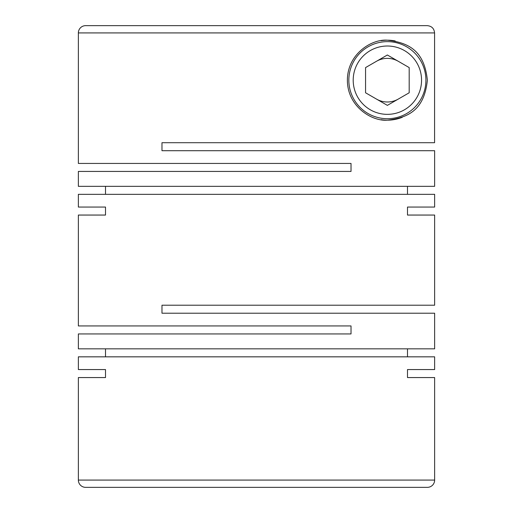 <?xml version="1.0" encoding="UTF-8"?>
<svg xmlns="http://www.w3.org/2000/svg" width="513" height="513" viewBox="0 0 513 513"><rect width="100%" height="100%" fill="white"/><g stroke="black" fill="none" stroke-linecap="round" stroke-linejoin="round"><path stroke-width="0.77" d="M105.511 369.559L78.361 369.559L105.511 369.559L105.511 377.562L78.361 377.562L78.361 480.078A7.272 7.272 0 0 0 85.633 487.35L427.367 487.35A7.272 7.272 0 0 0 434.639 480.078L434.639 377.562L407.489 377.562L434.639 377.562M407.489 369.559L434.639 369.559L407.489 369.559L407.489 377.562M434.639 369.559L434.639 356.836L78.361 356.836L78.361 369.559M434.639 215.056L407.489 215.056L434.639 215.056L434.639 305.216L161.98 305.216L161.98 313.212L434.639 313.212L434.639 348.84L78.361 348.84L78.361 333.937L351.02 333.937L351.02 325.935L78.361 325.935L78.361 215.056L105.511 215.056L78.361 215.056M407.489 207.06L434.639 207.06L407.489 207.06L407.489 215.056M434.639 207.06L434.639 194.337L78.361 194.337L78.361 207.06L105.511 207.06L78.361 207.06M105.511 207.06L105.511 215.056M105.511 348.84L105.511 356.836M407.489 348.84L407.489 356.836M381.037 40.7A39.988 39.988 0 0 1 387.373 40.194C371.713 38.847 347.339 53.955 347.384 80.265C347.423 106.486 371.784 121.517 387.373 120.17C408.694 117.721 424.257 109.686 427.367 80.246C424.328 50.716 408.733 42.65 387.373 40.194A39.988 39.988 0 0 1 395.202 40.963M434.639 186.334L78.361 186.334L78.361 171.432L351.02 171.432L351.02 163.435L78.361 163.435L78.361 32.922A7.272 7.272 0 0 1 85.633 25.65L427.297 25.65C431.722 26.086 434.145 28.51 434.575 32.922L434.575 142.71L161.98 142.71L161.98 150.707L434.639 150.707L434.639 186.334M78.361 377.562L105.511 377.562M100.176 25.65L85.633 25.65M402.256 117.297A39.988 39.988 0 0 1 381.05 119.67M387.373 41.643A38.533 38.533 0 0 1 425.912 80.182A38.533 38.533 0 0 1 387.373 118.715A38.533 38.533 0 0 1 348.84 80.182A38.533 38.533 0 0 1 387.373 41.643M387.373 46.01A34.172 34.172 0 0 1 421.551 80.182A34.172 34.172 0 0 1 387.373 114.354A34.172 34.172 0 0 1 353.2 80.182A34.172 34.172 0 0 1 387.373 46.01M376.471 61.291A21.815 21.815 0 0 1 398.28 61.291M398.28 99.073A21.815 21.815 0 0 1 376.471 99.073M407.489 186.334L407.489 194.337M105.511 186.334L105.511 194.337M387.373 54.994L365.564 67.588L365.564 92.776L387.373 105.37L409.188 92.776L409.188 67.588L387.373 54.994M325.409 25.65L427.297 25.65M261.226 487.35L325.575 487.35M78.361 480.078L434.639 480.078M78.361 32.922L434.575 32.922"/></g></svg>
